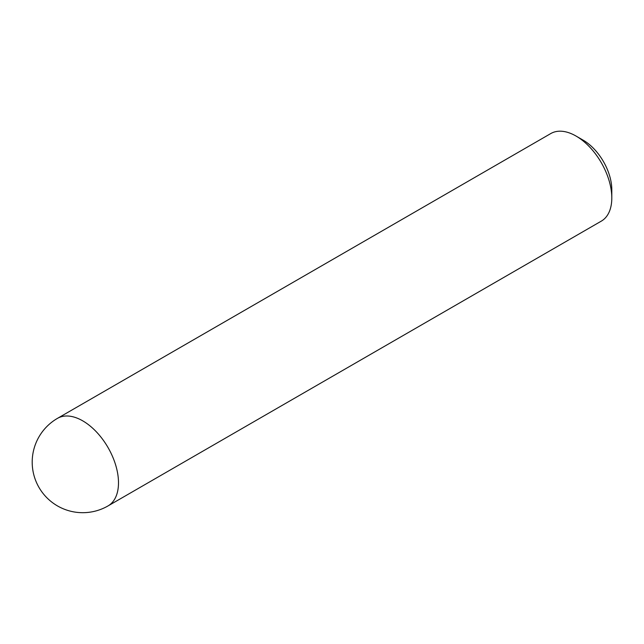 <?xml version="1.0" encoding="UTF-8"?>
<svg xmlns="http://www.w3.org/2000/svg" width="644" height="644" viewBox="0 0 644 644"><rect width="100%" height="100%" fill="white"/><g stroke="black" fill="none" stroke-linecap="round" stroke-linejoin="round"><path stroke-width="0.97" d="M576.058 136.061L583.206 140.191A40.443 23.353 60 0 1 611.8 189.722L611.8 197.974A50.554 29.189 -120 0 0 576.058 136.061A50.554 29.189 -120 0 0 550.781 133.558L57.477 418.359A50.554 50.554 0 0 0 32.2 462.142A50.554 50.554 0 0 0 108.031 505.918A50.554 29.189 -120 0 0 118.496 482.783A50.554 29.189 -120 0 0 82.754 420.862A50.554 29.189 -120 0 0 57.477 418.359M108.031 505.918L601.327 221.117A50.554 29.189 -120 0 0 611.8 197.974"/></g></svg>
